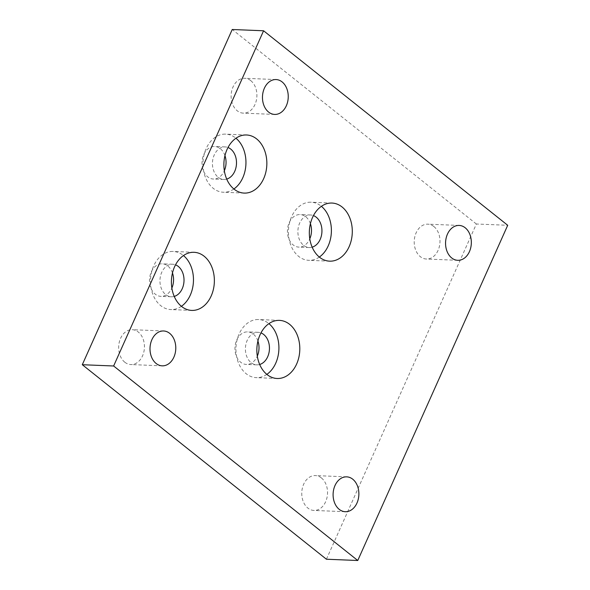 <?xml version="1.0" encoding="UTF-8"?>
<svg xmlns="http://www.w3.org/2000/svg" width="590" height="590" viewBox="0 0 590 590"><rect width="100%" height="100%" fill="white"/><g stroke="black" fill="none" stroke-linecap="round" stroke-linejoin="round"><path stroke-width="0.44" stroke-dasharray="2.95 2.21" d="M181.403 306.313A29.08 21.476 -87.7 0 1 170.805 309.566A29.08 21.476 -87.7 0 1 160.738 305.649A29.08 21.476 -87.7 0 1 151.475 272.536A29.08 21.476 -87.7 0 1 173.172 251.458A29.08 21.476 -87.7 0 1 183.232 255.367A29.08 21.476 -87.7 0 1 183.468 255.559M174.234 296.423A16.284 12.021 -87.7 0 1 171.321 296.777A16.284 12.021 -87.7 0 1 165.687 294.587A16.284 12.021 -87.7 0 1 160.502 276.046A16.284 12.021 -87.7 0 1 172.649 264.239A16.284 12.021 -87.7 0 1 175.518 264.836M172.479 272.941A16.284 12.021 92.3 0 0 167.833 266.002A16.284 12.021 92.3 0 0 162.198 263.811A16.284 12.021 92.3 0 0 150.052 275.619A16.284 12.021 92.3 0 0 155.244 294.167A16.284 12.021 92.3 0 0 160.878 296.357A16.284 12.021 92.3 0 0 171.86 288.09M266.842 374.392A29.08 21.476 -87.7 0 1 256.244 377.644A29.08 21.476 -87.7 0 1 246.185 373.728A29.08 21.476 -87.7 0 1 236.922 340.614A29.08 21.476 -87.7 0 1 258.619 319.537A29.08 21.476 -87.7 0 1 268.679 323.445A29.08 21.476 -87.7 0 1 268.915 323.637M259.674 364.495A16.284 12.021 -87.7 0 1 256.768 364.856A16.284 12.021 -87.7 0 1 251.133 362.666A16.284 12.021 -87.7 0 1 245.949 344.125A16.284 12.021 -87.7 0 1 258.096 332.318A16.284 12.021 -87.7 0 1 260.964 332.915M257.926 341.02A16.284 12.021 92.3 0 0 253.28 334.08A16.284 12.021 92.3 0 0 247.645 331.89A16.284 12.021 92.3 0 0 235.499 343.697A16.284 12.021 92.3 0 0 240.683 362.238A16.284 12.021 92.3 0 0 246.318 364.428A16.284 12.021 92.3 0 0 257.306 356.168M233.883 188.984A29.08 21.476 -87.7 0 1 223.286 192.237A29.08 21.476 -87.7 0 1 213.226 188.328A29.08 21.476 -87.7 0 1 203.963 155.207A29.08 21.476 -87.7 0 1 225.653 134.129A29.08 21.476 -87.7 0 1 235.712 138.045A29.08 21.476 -87.7 0 1 235.948 138.237M226.715 179.095A16.284 12.021 -87.7 0 1 223.809 179.456A16.284 12.021 -87.7 0 1 218.175 177.266A16.284 12.021 -87.7 0 1 212.983 158.717A16.284 12.021 -87.7 0 1 225.129 146.917A16.284 12.021 -87.7 0 1 227.998 147.507M224.96 155.62A16.284 12.021 92.3 0 0 220.321 148.68A16.284 12.021 92.3 0 0 214.686 146.49A16.284 12.021 92.3 0 0 202.532 158.29A16.284 12.021 92.3 0 0 207.724 176.838A16.284 12.021 92.3 0 0 213.359 179.028A16.284 12.021 92.3 0 0 224.347 170.768M319.33 257.063A29.08 21.476 -87.7 0 1 308.732 260.315A29.08 21.476 -87.7 0 1 298.665 256.399A29.08 21.476 -87.7 0 1 289.402 223.286A29.08 21.476 -87.7 0 1 311.1 202.208A29.08 21.476 -87.7 0 1 321.159 206.124A29.08 21.476 -87.7 0 1 321.395 206.308M312.162 247.173A16.284 12.021 -87.7 0 1 309.249 247.535A16.284 12.021 -87.7 0 1 303.614 245.344A16.284 12.021 -87.7 0 1 298.429 226.796A16.284 12.021 -87.7 0 1 310.576 214.989A16.284 12.021 -87.7 0 1 313.445 215.586M310.406 223.691A16.284 12.021 92.3 0 0 305.76 216.759A16.284 12.021 92.3 0 0 300.126 214.568A16.284 12.021 92.3 0 0 287.979 226.368A16.284 12.021 92.3 0 0 293.164 244.916A16.284 12.021 92.3 0 0 298.806 247.107A16.284 12.021 92.3 0 0 309.787 238.847M321.395 477.922A17.449 12.884 92.3 0 0 315.355 475.577A17.449 12.884 92.3 0 0 302.338 488.225A17.449 12.884 92.3 0 0 307.899 508.093A17.449 12.884 92.3 0 0 313.932 510.439A17.449 12.884 92.3 0 0 326.949 497.79A17.449 12.884 92.3 0 0 321.395 477.922M124.8 362.216A17.449 12.884 92.3 0 0 130.84 364.561A17.449 12.884 92.3 0 0 143.857 351.913A17.449 12.884 92.3 0 0 138.296 332.045A17.449 12.884 92.3 0 0 132.256 329.692A17.449 12.884 92.3 0 0 119.246 342.34A17.449 12.884 92.3 0 0 124.8 362.216M433.856 226.508A17.449 12.884 92.3 0 0 427.816 224.163A17.449 12.884 92.3 0 0 414.8 236.811A17.449 12.884 92.3 0 0 420.36 256.68A17.449 12.884 92.3 0 0 426.393 259.025A17.449 12.884 92.3 0 0 439.41 246.377A17.449 12.884 92.3 0 0 433.856 226.508M250.757 80.631A17.449 12.884 92.3 0 0 244.717 78.286A17.449 12.884 92.3 0 0 231.708 90.934A17.449 12.884 92.3 0 0 237.261 110.802A17.449 12.884 92.3 0 0 243.301 113.147A17.449 12.884 92.3 0 0 256.318 100.499A17.449 12.884 92.3 0 0 250.757 80.631M326.418 559.224L476.366 224.008L507.71 225.284M476.366 224.008L232.239 29.5M191.698 310.414L170.805 309.566M171.321 296.777L160.878 296.357M277.145 378.492L256.244 377.644M256.768 364.856L246.318 364.428M246.554 134.985L225.653 134.129M225.129 146.917L214.686 146.49M331.993 203.056L311.1 202.208M309.249 247.535L298.806 247.107M346.699 476.853L315.355 475.577M162.184 365.837L130.84 364.561M459.16 225.439L427.816 224.163M276.068 79.561L244.717 78.286M457.744 260.308L426.393 259.025M258.096 332.318L247.645 331.89M172.649 264.239L162.198 263.811M223.809 179.456L213.359 179.028M163.607 330.975L132.256 329.692M274.645 114.423L243.301 113.147M329.626 261.163L308.732 260.315M194.066 252.306L173.172 251.458M279.512 320.385L258.619 319.537M345.283 511.714L313.932 510.439M310.576 214.989L300.126 214.568M244.179 193.092L223.286 192.237"/><path stroke-width="0.89" d="M183.468 255.559A29.08 21.476 -87.7 0 1 193.439 281.386A29.08 21.476 -87.7 0 1 181.403 306.313M204.133 256.222A29.08 21.476 -87.7 0 1 213.396 289.336A29.08 21.476 -87.7 0 1 191.698 310.414A29.08 21.476 -87.7 0 1 181.639 306.505A29.08 21.476 -87.7 0 1 172.376 273.384A29.08 21.476 -87.7 0 1 194.066 252.306A29.08 21.476 -87.7 0 1 204.133 256.222M175.518 264.836A16.284 12.021 -87.7 0 1 178.283 266.429A16.284 12.021 -87.7 0 1 183.822 283.045A16.284 12.021 -87.7 0 1 174.234 296.423M171.86 288.09A16.284 12.021 92.3 0 0 172.479 272.941M268.915 323.637A29.08 21.476 -87.7 0 1 278.886 349.464A29.08 21.476 -87.7 0 1 266.842 374.392M289.572 324.301A29.08 21.476 -87.7 0 1 298.835 357.415A29.08 21.476 -87.7 0 1 277.145 378.492A29.08 21.476 -87.7 0 1 267.086 374.584A29.08 21.476 -87.7 0 1 257.823 341.463A29.08 21.476 -87.7 0 1 279.512 320.385A29.08 21.476 -87.7 0 1 289.572 324.301M260.964 332.915A16.284 12.021 -87.7 0 1 263.73 334.508A16.284 12.021 -87.7 0 1 269.269 351.124A16.284 12.021 -87.7 0 1 259.674 364.495M257.306 356.168A16.284 12.021 92.3 0 0 257.926 341.02M234.119 189.176A29.08 21.476 -87.7 0 1 224.856 156.062A29.08 21.476 -87.7 0 1 246.554 134.985A29.08 21.476 -87.7 0 1 256.613 138.893A29.08 21.476 -87.7 0 1 265.876 172.015A29.08 21.476 -87.7 0 1 244.179 193.092A29.08 21.476 -87.7 0 1 234.119 189.176M235.948 138.237A29.08 21.476 -87.7 0 1 245.927 164.057A29.08 21.476 -87.7 0 1 233.883 188.984M227.998 147.507A16.284 12.021 -87.7 0 1 230.764 149.108A16.284 12.021 -87.7 0 1 236.302 165.724A16.284 12.021 -87.7 0 1 226.715 179.095M319.566 257.255A29.08 21.476 -87.7 0 1 310.303 224.141A29.08 21.476 -87.7 0 1 331.993 203.056A29.08 21.476 -87.7 0 1 342.06 206.972A29.08 21.476 -87.7 0 1 351.323 240.086A29.08 21.476 -87.7 0 1 329.626 261.163A29.08 21.476 -87.7 0 1 319.566 257.255M321.395 206.308A29.08 21.476 -87.7 0 1 331.366 232.136A29.08 21.476 -87.7 0 1 319.33 257.063M313.445 215.586A16.284 12.021 -87.7 0 1 316.211 217.179A16.284 12.021 -87.7 0 1 321.749 233.802A16.284 12.021 -87.7 0 1 312.162 247.173M309.787 238.847A16.284 12.021 92.3 0 0 310.406 223.691M339.243 509.369A17.449 12.884 -87.7 0 1 333.682 489.501A17.449 12.884 -87.7 0 1 346.699 476.853A17.449 12.884 -87.7 0 1 352.739 479.198A17.449 12.884 -87.7 0 1 358.292 499.066A17.449 12.884 -87.7 0 1 345.283 511.714A17.449 12.884 -87.7 0 1 339.243 509.369M169.64 333.32A17.449 12.884 -87.7 0 1 175.201 353.189A17.449 12.884 -87.7 0 1 162.184 365.837A17.449 12.884 -87.7 0 1 156.144 363.492A17.449 12.884 -87.7 0 1 150.59 343.623A17.449 12.884 -87.7 0 1 163.607 330.975A17.449 12.884 -87.7 0 1 169.64 333.32M451.704 257.955A17.449 12.884 -87.7 0 1 446.143 238.087A17.449 12.884 -87.7 0 1 459.16 225.439A17.449 12.884 -87.7 0 1 465.2 227.784A17.449 12.884 -87.7 0 1 470.754 247.66A17.449 12.884 -87.7 0 1 457.744 260.308A17.449 12.884 -87.7 0 1 451.704 257.955M268.605 112.078A17.449 12.884 -87.7 0 1 263.052 92.21A17.449 12.884 -87.7 0 1 276.068 79.561A17.449 12.884 -87.7 0 1 282.101 81.907A17.449 12.884 -87.7 0 1 287.662 101.775A17.449 12.884 -87.7 0 1 274.645 114.423A17.449 12.884 -87.7 0 1 268.605 112.078M357.761 560.5L326.418 559.224L82.29 364.716L232.239 29.5L263.582 30.776L113.634 365.992L357.761 560.5L507.71 225.284L263.582 30.776M82.29 364.716L113.634 365.992M224.347 170.768A16.284 12.021 92.3 0 0 224.96 155.62"/></g></svg>
